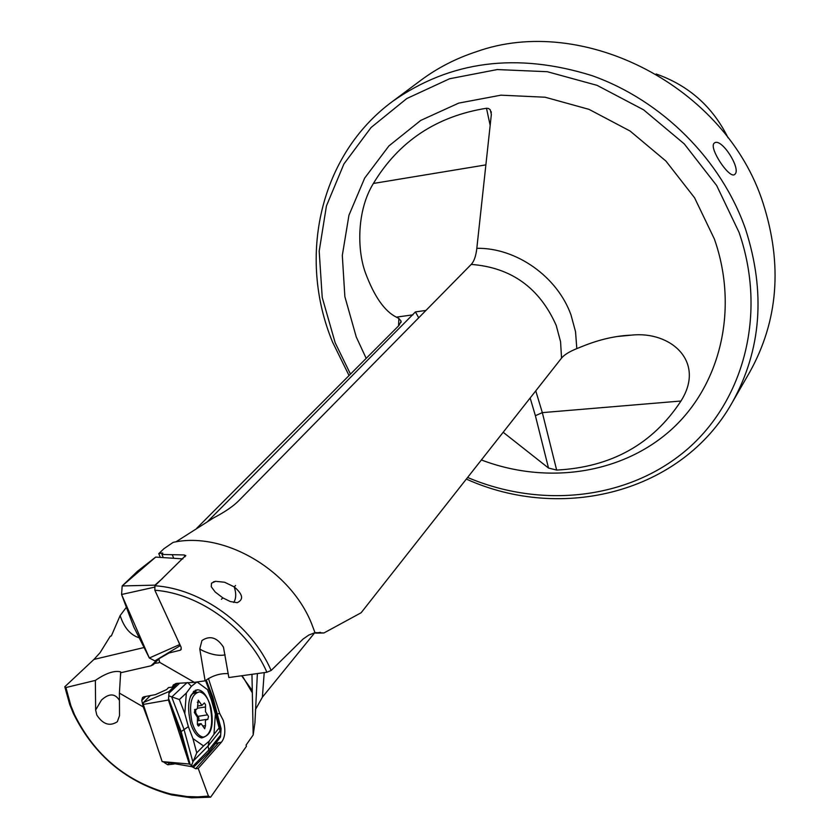 <?xml version="1.0" encoding="UTF-8"?>
<svg xmlns="http://www.w3.org/2000/svg" width="840" height="840" viewBox="0 0 840 840"><rect width="100%" height="100%" fill="white"/><g stroke="black" fill="none" stroke-linecap="round" stroke-linejoin="round"><path stroke-width="1.26" d="M197.39 724.427L197.453 717.328L194.345 712.457L195.163 709.37L196.466 709.453L197.421 708.215L198.251 700.193L201.905 705.359L204.33 702.965L205.527 704.624L205.475 711.648L208.53 716.468L207.732 719.534L206.189 719.649L205.37 721.182L205.496 725.655L204.687 728.752L201.075 723.639L198.587 726.086L197.39 724.427M195.584 709.622L195.804 713.16L198.87 717.98L198.702 720.636M197.022 692.286L192.549 693.819L190.281 696.78M210.977 707.752C208.289 698.155 204.446 692.874 199.469 691.887C191.352 693.956 188.8 703.763 191.803 721.319C194.492 730.852 198.292 736.124 203.196 737.142C211.417 735.074 214.011 725.277 210.977 707.752M215.628 581.312L224.606 582.246L234.192 586.866L235.599 585.501L234.192 586.866C236.366 593.334 236.208 598.532 233.698 602.48C236.208 598.532 236.376 593.334 234.192 586.866C242.928 594.321 243.915 599.602 237.164 602.69L230.223 601.514L222.852 597.88L221.414 599.277L222.852 597.88L215.197 592.022L211.25 586.708L211.523 583.159L215.628 581.312L213.371 581.868M160.367 557.403L158.76 553.665L163.936 548.699L173.156 542.367C223.965 531.058 290.43 569.909 311.776 624.099L314.979 632.667L308.858 635.029L303.062 639.062L271.131 670.488C251.591 625.107 201.537 588.725 154.938 585.764L154.833 590.226C199.815 593.513 247.842 628.562 266.899 672.242L228.847 677.544L223.482 647.199C217.109 637.413 209.937 635.187 201.947 640.542L199.773 648.921L205.118 680.841L194.345 682.343L159.516 662.277L158.876 658.78L159.747 657.962M158.76 553.665L161.606 553.067L162.131 554.264M173.765 558.285L172.221 554.694L161.931 554.452L162.823 553.13L161.606 553.067M172.221 554.694L184.233 554.946L185.808 555.775M154.938 585.764L185.682 555.471M175.886 541.874L213.486 517.933C224.7 512.127 233.195 506.331 238.959 500.525L471.219 264.411C474.086 261.397 475.955 256.022 476.826 248.304L491.358 114.377L490.214 109.736L488.429 108.444L486.497 108.255C436.495 116.245 398.79 141.32 373.401 183.456C356.864 210.189 356.958 249.417 365.316 272.496C374.136 296.31 384.489 311.189 396.354 317.142L398.853 318.455L401.142 321.216L398.947 325.51L196.812 528.192M728.028 137.771C712.74 106.754 688.779 85.491 656.166 73.993M713.99 143.378L714.662 142.821C721.634 138.054 740.922 168.126 735.137 174.037L734.401 174.667C728.994 178.447 709.013 148.312 713.99 143.378M70.875 705.674L69.699 704.424L73.406 713.559C94.237 755.675 126.987 782.807 171.665 794.934L191.436 797.822L210.63 797.192L208.457 796.078L197.831 796.876L186.91 796.53L170.289 793.916C126.735 782.082 94.794 755.643 74.487 714.577L70.875 705.674L65.919 687.54L95.361 680.411L95.645 710.021L96.81 715.061C102.984 724.416 109.83 726.631 117.338 721.718L119.511 715.691L119.406 693.105L143.273 706.944L150.434 726.075M225.141 654.853C218.978 656.145 211.323 654.675 202.178 650.433L199.773 648.921M221.456 742.15L217.675 743.012L221.456 742.15C225.225 737.321 225.823 730.065 223.272 720.374L219.734 713.538L208.425 678.468M215.292 743.831L217.675 743.012M350.48 374.105L335.181 342.783L322.224 297.465L319.19 251.139L326.435 205.926L343.906 164L371.06 127.523L406.812 98.532L449.568 78.761L497.238 69.562L547.323 71.715L597.062 85.344L643.598 109.83L684.243 143.871L716.657 185.514L739.032 232.334C767.329 313.845 743.925 401.32 685.881 450.461C627.627 499.632 541.202 508.746 467.607 477.467M466.337 479.073C562.349 522.533 681.807 492.387 732.154 402.665C761.387 350.123 765.849 292.278 745.532 229.142C721.371 159.841 662.13 100.495 591.99 75.632C516.863 52.175 450.419 60.743 392.658 101.336C319.662 154.928 297.308 256.988 332.598 342.185L349.052 375.543M732.154 402.665L749.669 372.236C778.197 320.943 782.691 264.653 763.15 203.375C726.264 86.846 583.296 13.115 476.112 51.807C455.816 58.464 437.378 67.977 420.788 80.346L392.658 101.336M210.63 797.192L246.466 746.246L246.057 745.133L253.186 734.969L251.958 674.321M207.785 521.378L415.433 311.903L425.954 310.433M418.698 317.804L415.433 311.903M366.188 358.355L356.276 337.019L344.862 296.635L342.31 255.402L348.947 215.25L364.665 178.112L388.931 145.908L420.756 120.404L458.714 103.11L500.913 95.172L545.16 97.23L589.04 109.368L630.084 131.03L665.931 161.07L694.565 197.778L714.409 239.075C739.116 309.614 720.248 385.718 670.94 429.986C621.442 474.243 546.651 484.838 481.383 459.953M255.402 709.663L262.385 697.19L314.758 632.72M257.376 673.565L254.94 722.621L253.186 734.969M208.457 796.078L198.23 768.443L221.067 742.623M192.14 766.763L195.678 768.747L198.23 768.443M169.197 763.203L167.759 764.778L174.216 763.98M167.759 764.778L164.052 762.405M241.658 675.759L251.979 690.134M314.958 632.625L323.967 632.95L315.588 633.139L320.418 632.331M323.967 632.95L361.127 612.759L561.55 358.092C564.218 354.816 569.31 351.666 576.807 348.611L575.537 331.716L571 314.947C557.34 276.612 516.243 247.622 476.826 248.304M126.378 607.288L120.141 615.573L111.342 635.964L110.271 636.237L100.065 652.712L93.954 659.421L64.796 686.763L69.699 704.424M503.171 432.274L548.51 468.038L556.658 470.075C611.174 467.24 652.606 444.224 680.967 401.016C705.947 361.61 670.719 330.792 631.418 335.139C615.815 335.748 599.655 339.413 582.96 346.143L576.807 348.611M139.22 637.823C130.399 635.029 124.037 627.617 120.141 615.573M158.876 658.78L168.966 652.995L180.043 650.286L180.894 649.824L181.178 647.388L154.833 590.226M65.919 687.54L64.796 686.763M266.899 672.242L271.131 670.488M175.76 683.519L172.21 687.141L173.418 684.852L176.662 683.372L194.345 682.343M205.118 680.841C212.415 675.623 220.112 673.218 228.218 673.638M172.21 687.141L168.472 687.603L166.625 689.587L168.599 687.582M143.273 706.944L141.761 700.466L145.803 696.413M141.761 700.466L142.496 697.557L143.903 696.791L155.4 694.638L166.625 689.587M219.734 713.538L217.245 713.937M161.931 554.452L163.285 557.592M158.917 658.865L153.29 664.692L150.969 665.816L120.645 672.756L120.593 671.832C114.23 670.351 105.819 673.207 95.361 680.411M159.705 661.825L158.676 662.812L159.516 662.277M158.676 662.812L154.088 663.442M168.966 652.995L170.636 651.42M95.645 710.021L101.472 700.056C109.053 693.158 115.038 693.263 119.438 700.381M120.645 672.756L119.406 693.105M196.665 692.328L194.009 691.11M194.88 692.506L193.347 691.698L194.88 692.506M177.093 683.329L169.113 691.488L143.472 702.502L169.113 691.488L168.441 700.025L143.304 704.435L168.441 700.025L189.378 764.043L162.141 761.597L189.378 764.043L193.788 767.014L162.141 761.597L143.304 704.435L143.472 702.502L150.381 695.541L143.472 702.502L143.304 704.435L162.141 761.597L193.788 767.014L209.108 751.947L220.542 736.953L221.099 728.658L212.867 697.221L206.252 680.053M203.196 737.142L200.477 737.573M182.868 558.894L155.684 557.088L137.477 571.284L122.178 585.942L155.684 557.088L182.868 558.894M154.938 585.144L122.178 585.942L121.58 594.489L122.178 585.942L154.938 585.144L162.624 578.361L154.938 585.144L154.812 587.107L121.58 594.489L133.749 626.913L149.331 658.004L121.58 594.489L154.812 587.107L154.938 585.144M179.718 644.543L149.331 658.004L154.886 660.88L149.331 658.004L179.718 644.543L177.24 638.841L179.718 644.543M180.348 645.582L154.886 660.88L180.348 645.582M196.959 681.975L191.352 686.332L186.344 693.042L184.8 713.654L188.37 726.653L192.916 738.56L203.532 745.931L209.15 741.195L213.98 734.297L215.355 714.01L211.302 699.72L212.867 697.221M220.689 732.806L219.125 727.944L213.98 734.297M193.788 767.014L189.378 764.043L180.401 732.081L168.441 700.025L169.113 691.488L177.587 683.288M168.767 695.825L179.382 699.552L186.344 693.042M180.401 732.081L188.37 726.653M191.478 765.461L196.749 752.84L192.916 738.56M209.108 751.947L208.1 745.973L209.15 741.195M209.57 703.825C206.493 694.953 202.535 690.26 197.715 689.766C188.706 693.189 186.407 704.613 190.796 724.038C193.631 732.197 197.253 736.817 201.673 737.919C211.397 735.514 214.032 724.143 209.57 703.825M211.901 701.327L207.491 689.619L197.085 681.965M187.73 682.584L191.352 686.332M203.532 745.931L196.749 752.84M184.8 713.654L179.382 699.552M215.355 714.01L219.125 727.944M211.302 699.72L207.491 689.619M197.41 708.236L205.506 706.965M197.295 702.261L199.479 701.915M194.702 709.548L195.395 709.433M203.154 725.97L205.485 725.602M197.852 716.373L207.512 714.861M197.841 725.508L199.416 725.267M561.55 358.092L560.563 341.733L556.227 325.458C539.532 287.805 511.193 267.456 471.219 264.411M398.853 318.455L398.538 325.92M243.012 677.072L252.137 692.475M412.997 314.822L396.354 317.142M485.846 164.892L373.401 183.456M195.678 768.747L218.894 742.539M185.031 556.804L184.233 554.946M158.456 658.728L150.969 665.816M180.043 650.286L181.356 649.047M144.081 647.525L93.954 659.421M490.161 125.391L486.497 108.255M264.212 672.62L262.385 697.19M530.156 397.981L535.385 415.695L548.51 468.038M535.385 415.695L542.325 412.629L535.763 390.852M556.658 470.075L542.325 412.629L680.967 401.016M219.828 731.325L208.1 745.973L192.78 761.534L183.918 729.141L171.717 697.043L187.058 682.626M168.977 693.21L179.791 683.109M190.166 764.578L181.052 731.304L168.556 698.481M220.521 735.21L208.488 750.32L192.78 766.332M205.506 680.484L212.09 697.977L220.847 730.412M197.694 720.794L206.546 719.418M194.513 709.79L195.867 709.579M190.848 695.415L192.129 694.207M197.788 706.01L201.905 705.359M197.337 724.216L200.54 723.712M170.289 793.916L171.665 794.934M401.142 321.216L400.985 322.497M491.169 111.647L491.327 112.382M631.407 335.139L617.327 336.494M120.614 675.129L120.593 671.832M195.3 690.302L197.715 689.766"/></g></svg>
